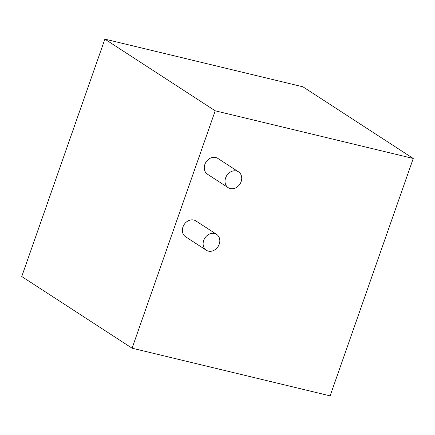 <?xml version="1.0" encoding="UTF-8"?>
<svg xmlns="http://www.w3.org/2000/svg" width="435" height="435" viewBox="0 0 435 435"><rect width="100%" height="100%" fill="white"/><g stroke="black" fill="none" stroke-linecap="round" stroke-linejoin="round"><path stroke-width="0.65" d="M241.137 181.645A9.45 7.846 123 0 0 238.521 171.847A9.45 7.846 123 0 0 225.607 177.904A9.45 7.846 123 0 0 228.223 187.697A9.45 7.846 123 0 0 241.137 181.645M238.521 171.847L217.777 158.373A9.45 7.846 123 0 0 204.863 164.43A9.45 7.846 123 0 0 207.479 174.223L228.223 187.697M219.235 244.182A9.45 7.846 123 0 0 216.619 234.389A9.45 7.846 123 0 0 203.705 240.446A9.45 7.846 123 0 0 206.32 250.239A9.45 7.846 123 0 0 219.235 244.182M216.619 234.389L195.875 220.915A9.45 7.846 123 0 0 182.961 226.967A9.45 7.846 123 0 0 185.576 236.765L206.32 250.239M132.088 348.196L330.116 395.866L413.25 158.481L302.912 86.804L104.884 39.134L21.75 276.519L132.088 348.196L215.216 110.811L413.25 158.481M215.216 110.811L104.884 39.134"/></g></svg>
